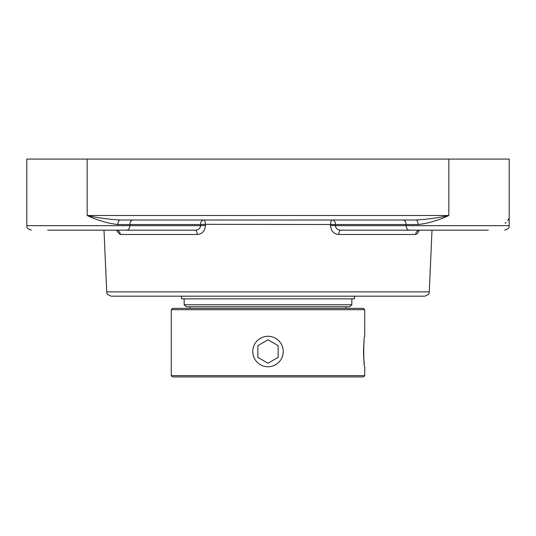 <?xml version="1.0" encoding="UTF-8"?>
<svg xmlns="http://www.w3.org/2000/svg" width="536" height="536" viewBox="0 0 536 536"><rect width="100%" height="100%" fill="white"/><g stroke="black" fill="none" stroke-linecap="round" stroke-linejoin="round"><path stroke-width="0.8" d="M268 296.18L424.773 296.18C431.339 293.627 428.237 293.038 429.282 291.865L106.718 291.865C107.763 293.038 104.661 293.627 111.227 296.18L268 296.18M120.741 220.015L122.898 220.015L120.741 220.015M415.259 220.015L413.102 220.015L415.259 220.015M505.1 223.257L506.205 222.413M507.706 220.644L508.584 218.889M117.88 224.53A4.516 2.298 90 0 1 120.178 220.015C109.552 219.459 98.55 217.951 87.16 215.499C97.753 220.41 107.997 223.418 117.88 224.53L129.846 224.53L129.846 225.656L26.8 225.656L26.8 159.078L509.2 159.078L509.2 225.656L335.449 225.656C335.724 228.45 337.506 229.957 340.789 230.172A4.516 1.95 -90 0 0 338.839 234.487L415.702 234.487L417.685 233.307L419.112 230.252M418.12 224.53C428.003 223.418 438.247 220.41 448.84 215.499C437.45 217.951 426.448 219.459 415.822 220.015A4.516 2.298 -90 0 1 418.12 224.53L406.154 224.53L406.154 225.656A4.516 3.189 -90 0 0 409.35 230.172L488.33 230.172C509.615 230.172 509.615 230.172 488.33 230.172M120.178 220.015L415.822 220.015M418.167 232.57L417.47 233.562M116.895 230.259L117.505 231.934L120.299 234.487L197.161 234.487C202.193 234.078 204.96 231.07 205.462 225.455L205.429 224.329L335.482 224.53A4.516 3.189 -90 0 0 332.293 220.015A4.516 1.722 -90 0 0 330.571 224.329L330.538 225.455C331.027 231.05 333.794 234.065 338.839 234.487M197.161 234.487A4.516 1.95 90 0 0 195.211 230.172C198.488 229.964 200.27 228.463 200.551 225.656L205.462 225.455M117.552 230.413L116.232 230.172A4.516 4.074 -90 0 1 120.299 234.487M415.702 234.487A4.516 4.074 90 0 1 419.768 230.172L418.448 230.413M330.538 225.455L335.449 225.656L335.482 224.53L406.154 224.53A4.516 3.189 -90 0 0 402.965 220.015M340.789 230.172L409.35 230.172M47.671 230.172C26.385 230.172 26.385 230.172 47.671 230.172L195.211 230.172M415.259 230.172L476.196 230.172M59.804 230.172L120.741 230.172M354.417 296.18L354.417 298.84L181.583 298.84L181.583 296.18M254.808 359.127A15.236 15.236 0 0 1 260.382 338.317A15.236 15.236 0 0 1 281.192 343.898A15.236 15.236 0 0 1 275.618 364.708A15.236 15.236 0 0 1 254.808 359.127M257.843 357.378L268 363.24L257.843 357.378L257.843 345.646L268 339.784L278.157 345.646L278.157 357.378L268 363.24L278.157 357.378L278.157 345.646L268 339.784L257.843 345.646L257.843 357.378M259.498 338.873L262.151 337.445M268 309.661L364.735 309.661L364.735 336.293C363.428 335.355 363.428 367.669 364.735 366.731L364.735 375.629L171.265 375.629L171.265 309.661L268 309.661M364.735 309.661L363.442 308.368L172.559 308.368L171.265 309.661M364.132 340.749C363.314 349.01 363.375 356.695 364.312 363.797M276.502 364.152L273.836 365.586M171.265 375.629L172.559 376.922L363.442 376.922L364.735 375.629M190.099 306.753L190.099 308.368M268 304.756L184.163 304.756L186.166 306.753L349.834 306.753L351.837 304.756L268 304.756M448.84 159.078L448.84 215.499L87.16 215.499L87.16 159.078M205.429 224.329A4.516 1.722 90 0 0 203.707 220.015A4.516 3.189 90 0 0 200.518 224.53L205.429 224.329M126.65 230.172A4.516 3.189 90 0 0 129.846 225.656L200.551 225.656L200.518 224.53L129.846 224.53A4.516 3.189 90 0 1 133.035 220.015M429.282 291.865L432.003 230.172M106.718 291.865L103.997 230.172M509.2 225.656C508.356 226.835 510.976 227.874 504.684 230.172C510.976 227.874 508.356 226.835 509.2 225.656M26.8 225.656C27.644 226.835 25.025 227.874 31.316 230.172C25.025 227.874 27.644 226.835 26.8 225.656M345.901 308.368L345.901 306.753M184.163 298.84L184.163 304.756M351.837 298.84L351.837 304.756"/></g></svg>
